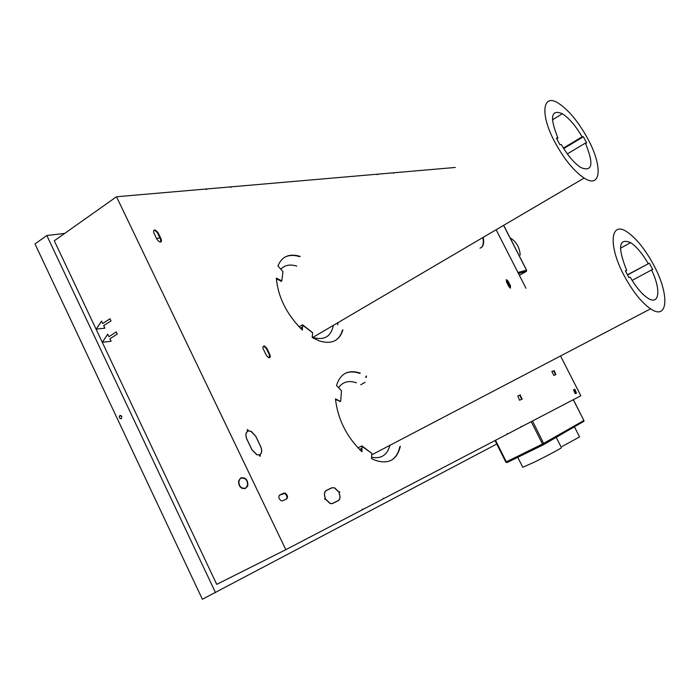 <?xml version="1.0" encoding="UTF-8"?>
<svg xmlns="http://www.w3.org/2000/svg" width="700" height="700" viewBox="0 0 700 700"><rect width="100%" height="100%" fill="white"/><g stroke="black" fill="none" stroke-linecap="round" stroke-linejoin="round"><path stroke-width="1.05" d="M508.454 282.817L507.273 283.483M507.999 281.925L506.817 282.59M510.02 237.755C516.259 241.605 519.654 247.389 520.205 255.089M555.494 437.491L556.211 437.316L561.461 447.676C561.347 448.289 545.457 456.741 533.566 462.516L522.76 467.267L517.755 457.301M573.825 427.332L574.464 426.886L579.565 436.914L562.196 446.434M331.949 487.716L334.793 487.909L338.704 491.907L339.491 491.802L338.695 491.995L334.486 487.865L331.993 487.812L326.279 490.525C324.31 491.829 323.977 494.349 325.299 498.102L324.678 498.969L325.238 498.12C323.899 494.314 324.231 491.75 326.226 490.429L331.949 487.716L325.946 490.586M284.2 257.539C288.479 255.054 293.632 254.774 299.67 256.672L300.142 256.375C289.266 253.172 281.846 256.392 277.9 266.026L282.966 271.521L281.803 280.84L276.334 278.145C278.066 297.203 286.746 314.519 302.365 330.094L302.645 324.809L298.961 326.743M276.36 278.74L281.312 281.225M301.945 329.709L302.225 327.049L300.352 328.169M302.873 325.351L312.637 332.789L312.174 337.531L319.296 340.926C331.564 344.619 339.43 340.935 342.904 329.866L342.422 330.146C341.092 334.933 338.669 338.415 335.169 340.594M337.627 324.922L338.109 322.569M555.529 374.684L553.822 370.851L551.775 371.604M482.816 237.571C483.796 242.716 483.175 246.111 480.961 247.774M339.447 491.706L338.783 492.021M332.045 487.786L331.415 487.988M332.526 503.414L338.214 500.605L331.993 503.685L330.19 503.466L325.727 499.231L324.931 499.511M510.484 288.111L507.832 281.61L506.109 279.912M517.746 396.113L520.074 395.001L517.86 396.043L519.479 400.225L522.183 399.175L520.074 395.001M521.841 399.332L519.636 395.229M575.514 393.645L576.065 393.365L574.481 389.498M576.065 393.365L575.164 393.636L573.58 389.769L574.096 389.506M365.864 377.536L365.934 376.311M344.584 373.721C348.941 371.464 354.016 371.359 359.817 373.406L360.308 373.126C348.346 369.285 340.41 373.415 336.499 385.516L341.495 390.819L340.725 401.056L340.358 401.406L335.449 398.834C337.776 419.256 346.614 436.905 361.97 451.771L361.97 445.918L357.901 447.816M335.493 399.394L340.217 401.424M361.498 451.351L361.672 448.376L359.546 449.496M399.84 446.556C398.457 453.259 395.456 457.914 390.845 460.521M160.685 242.034L160.624 239.374L157.474 232.838L154.954 230.414L153.86 230.379M286.396 499.039C287.516 497.044 286.921 495.171 284.611 493.421L279.422 495.18M269.447 357.761L269.377 354.874L266.306 348.547L264.18 346.404L263.296 346.325M283.92 493.097L279.676 495.023C278.233 496.816 278.714 498.741 281.129 500.771L282.485 500.85L286.711 498.899C288.137 496.965 287.595 495.031 285.066 493.106L283.369 493.386M400.33 446.303C397.031 459.961 388.684 464.634 375.287 460.302L371.525 458.561L371.796 453.364L362.276 446.556M247.293 429.739L247.704 431.34C245.656 432.915 245.429 435.61 247.03 439.442L251.956 449.689L256.918 454.668L259.201 454.886L259.989 456.269L259.184 454.983L256.69 454.676L251.895 449.715L246.96 439.46C245.341 435.584 245.569 432.836 247.651 431.235L247.231 429.774M215.548 592.699L46.821 235.498L35 243.924L202.379 599.27L496.773 444.036M338.214 500.605C340.121 499.284 340.428 496.781 339.106 493.097L339.71 492.249L339.168 493.08C340.506 496.825 340.2 499.363 338.257 500.701L332.579 503.51L329.936 503.457L325.71 499.319L324.94 499.529L325.553 499.214M46.821 235.498L64.689 233.415M560.534 355.976L580.843 395.771L285.819 549.684L216.729 584.369L54.285 240.774L116.506 196.752L206.106 189.009L206.395 189.612L206.115 189.035M360.736 384.755L365.111 382.331M366.345 377.274L366.424 376.049M376.967 174.248L377.248 174.72L376.959 174.23L206.168 189M455.341 167.449L377.002 174.23M157.089 239.575L159.565 241.973C161.394 242.261 161.919 241.281 161.131 239.032L157.981 232.496L155.365 230.046C153.633 229.862 153.16 230.851 153.93 233.013L157.089 239.575M159.95 237.974L156.537 238.429M576.476 393.155L574.858 389.279M573.58 389.769L574.508 389.296M362.197 446.136L371.796 453.364M312.104 332.229L312.637 332.789M496.134 229.749L525.997 288.277M285.819 549.684L116.506 196.752M108.929 336.726L107.739 334.162L102.349 342.265L111.099 341.267L109.909 338.8L117.268 334.075L116.244 331.914L108.929 336.726L116.261 331.949M104.886 328.142L103.661 325.605L111.029 320.915L110.005 318.762L102.681 323.54L101.526 321.055L96.171 329.184L104.886 328.142L96.267 329.166L101.561 321.134M240.485 478.161L238.612 481.031C238.586 486.517 240.87 489.029 245.455 488.548L245.289 488.198C240.984 488.617 238.866 486.255 238.928 481.119L240.485 478.161M245.831 487.9L247.852 485.546C247.975 479.955 245.7 477.4 241.027 477.864L241.194 478.214C245.473 477.767 247.599 480.121 247.572 485.258L245.831 487.9L247.537 486.343M269.885 354.567L266.814 348.241L264.582 346.062C262.964 345.922 262.561 346.964 263.366 349.195L266.455 355.547L268.555 357.683C270.261 357.919 270.707 356.886 269.885 354.567L269.377 354.874M553.884 375.445L555.844 374.544L554.199 370.624L551.889 371.525L553.884 375.445M510.545 285.906L510.291 288.067L508.769 286.414L506.45 281.873L506.642 279.703L508.235 281.382L510.545 285.906L510.142 286.134M393.348 172.812L393.592 173.294L393.391 172.812M230.65 186.883L230.939 187.477L230.711 186.883M362.521 509.67L362.206 509.031L362.469 509.696M383.442 498.75L383.136 498.129L383.39 498.776M507.517 434.017L507.299 433.484L507.561 434M521.36 426.799L521.106 426.3L521.395 426.781M247.669 429.59L248.474 430.885L251.178 431.322L255.727 436.188L260.619 446.329C262.238 450.179 262.027 452.935 259.998 454.597L260.356 456.111L259.936 454.501C261.94 452.865 262.141 450.144 260.549 446.355L255.666 436.214L250.871 431.287L248.456 430.973L247.608 429.625M483.219 237.335C484.347 243.547 483.271 247.135 479.981 248.115M339.762 492.345L339.229 492.616M121.319 418.635L120.374 418.714L119.411 417.707L119.35 416.238L120.094 415.476L121.782 416.5L121.319 418.635M102.349 342.265L107.774 334.241M102.454 342.239L111.099 341.259M102.681 323.54L110.022 318.797M244.493 478.012L241.491 477.698M554.575 141.593C563.938 158.9 573.79 171.062 584.133 178.062C601.195 189.219 602.761 166.556 588.28 139.694C579.005 122.544 569.126 110.434 558.635 103.364C542.684 92.741 539.639 113.505 554.575 141.593M312.2 337.225L312.795 337.435C324.214 340.681 331.056 336.656 333.34 325.369M563.413 148.094L582.094 136.815L583.415 136.745L563.727 148.584M583.415 136.745L586.679 143.001L585.366 143.089C593.994 164.062 592.489 172.226 580.851 167.562C574.245 163.196 567.744 155.531 561.33 144.585L559.878 144.681L556.465 138.11L557.926 138.04L556.789 138.731M557.926 138.04C549.544 117.11 551.023 108.999 562.363 113.715C569.091 118.116 575.663 125.816 582.094 136.815M296.783 266.114C290.141 264.075 284.865 265.046 280.971 269.045M276.745 278.967L276.544 281.033M585.366 143.089L567.35 153.904M623.945 275.266C632.503 291.217 641.375 302.4 650.562 308.822C668.421 321.108 669.506 294.289 653.905 265.44C645.4 249.611 636.501 238.473 627.2 232.015C610.558 220.299 607.766 244.886 623.945 275.266M371.595 457.196C381.124 459.121 387.223 455.175 389.9 445.34M627.445 274.794L649.364 263.183L627.541 274.977M649.364 263.183L652.706 269.579L651.534 269.973C661.246 289.748 659.488 306.031 647.692 298.06C641.839 294.114 636.003 287.14 630.175 277.148L628.889 277.576L625.398 270.865L626.692 270.445L625.52 271.092M626.692 270.445C617.435 247.065 618.747 237.79 630.63 242.62C636.554 246.627 642.407 253.61 648.191 263.559M356.431 382.795C348.705 380.188 342.79 381.78 338.678 387.581M651.534 269.973L632.117 280.42M519.391 275.336L526.173 271.512L526.514 270.2L503.597 225.365M518.499 273.578L526.312 271.119M526.514 270.2L517.939 272.484M543.515 444.719L583.984 421.225L543.918 444.106M543.174 444.771L542.5 444.019L506.336 461.851L507.028 462.586L543.384 444.789M531.204 421.662L542.5 444.019L583.879 420.507L583.992 421.172M532.508 420.98L543.926 444.045M495.53 440.274L506.336 461.851L505.82 462.088L507.028 462.586L543.183 444.771M573.361 399.674L583.879 420.507L573.282 399.709M583.984 421.225L583.87 420.49M339.806 401.66L340.305 401.38M280.866 281.382L281.348 281.085M160.624 239.374L161.131 239.032M325.255 498.593L324.721 498.873M247.704 431.34L247.17 431.637M157.474 232.838L157.981 232.496M266.814 348.241L266.306 348.547M119.875 415.572L120.356 415.424M503.668 225.321L526.601 270.191L526.566 271.049L518.332 273.262M495.023 440.545L505.82 462.088M280.971 281.435L281.453 281.137M285.154 493.141L284.611 493.421M302.82 324.975L312.086 332.229M155.452 230.072L154.945 230.414M339.859 401.678L340.358 401.406M264.679 346.098L264.171 346.404M520.546 395.001L520.109 395.229M119.35 416.246L121.161 415.695M584.133 178.062L312.795 337.435M552.44 119.849L562.371 113.724M650.562 308.822L371.717 454.86M620.428 248.255L630.621 242.62"/></g></svg>
